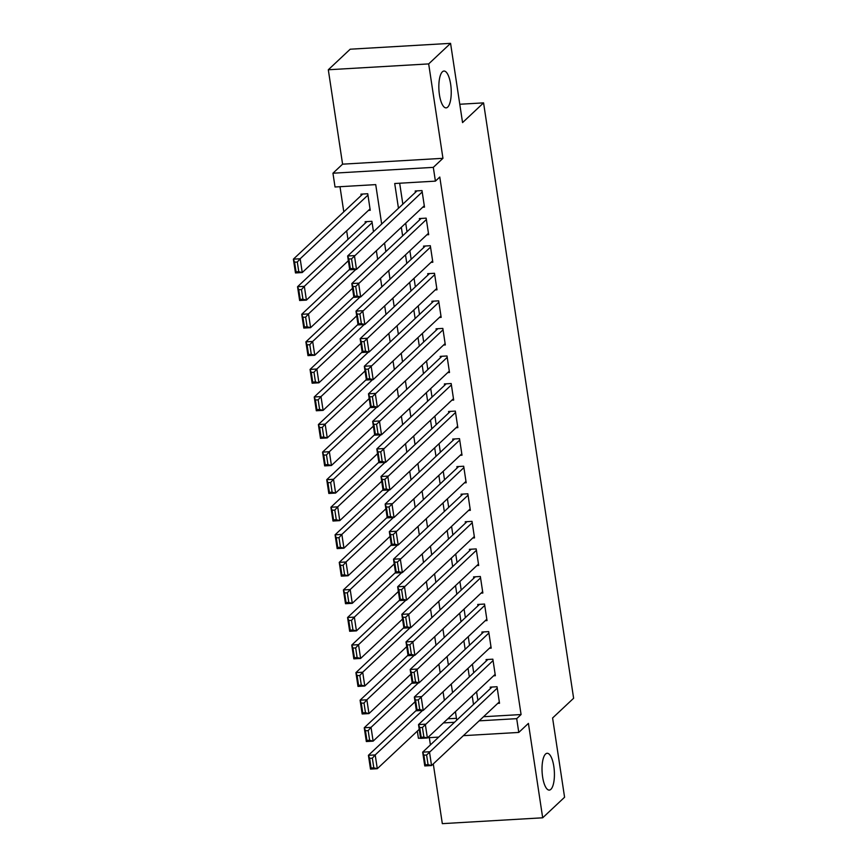 <?xml version="1.0" encoding="UTF-8"?>
<svg xmlns="http://www.w3.org/2000/svg" width="867" height="867" viewBox="0 0 867 867"><rect width="100%" height="100%" fill="white"/><g stroke="black" fill="none" stroke-linecap="round" stroke-linejoin="round"><path stroke-width="1.3" d="M447.708 107.107A18.435 6.123 -93.3 0 1 446.115 107.866A18.435 6.123 -93.3 0 1 439.125 92.292A18.435 6.123 -93.3 0 1 442.376 71.82A18.435 6.123 -93.3 0 1 443.969 71.051A18.435 6.123 -93.3 0 1 450.948 86.624A18.435 6.123 -93.3 0 1 447.708 107.107M550.881 789.328A18.435 6.123 -93.3 0 1 549.288 790.097A18.435 6.123 -93.3 0 1 542.308 774.524A18.435 6.123 -93.3 0 1 545.549 754.041A18.435 6.123 -93.3 0 1 547.142 753.282A18.435 6.123 -93.3 0 1 554.132 768.856A18.435 6.123 -93.3 0 1 550.881 789.328M381.686 224.033L375.725 184.617L335.03 186.99L332.95 173.216L433.316 167.364L435.407 181.138L394.713 183.511L398.462 208.275M342.584 164.166L442.95 158.314L428.677 63.909L450.569 43.35L350.203 49.202L328.311 69.761L342.584 164.166L332.95 173.216M429.317 737.654L430.411 744.894M433.283 763.903L442.322 823.65L542.688 817.798L528.415 723.392L518.78 732.431L463.368 735.66M420.56 738.164L418.414 738.283L417.33 731.119M339.994 186.708L343.787 211.83M346.67 230.839L347.96 239.39M428.677 63.909L328.311 69.761M450.569 43.35L462.555 122.594L483.569 102.87L573.618 698.26L552.593 717.995L564.58 797.239L542.688 817.798M422.706 207.224L424.494 207.115L421.991 190.577L415.206 190.978L415.423 192.355M426.878 234.784L428.666 234.686L426.163 218.148L419.379 218.538L419.585 219.915M431.04 262.354L432.828 262.246L430.325 245.708L423.551 246.109L423.757 247.485M435.212 289.914L437.001 289.816L434.497 273.278L427.713 273.669L427.93 275.045M439.385 317.485L441.173 317.376L438.669 300.838L431.885 301.239L432.091 302.616M443.546 345.044L445.335 344.947L442.831 328.409L436.058 328.799L436.264 330.175M447.719 372.615L449.507 372.507L447.004 355.969L440.219 356.37L440.436 357.746M451.891 400.175L453.679 400.077L451.176 383.528L444.392 383.929L444.598 385.306M456.053 427.745L457.841 427.637L455.338 411.099L448.564 411.489L448.77 412.876M460.225 455.305L462.013 455.197L459.51 438.659L452.726 439.06L452.942 440.436M464.398 482.865L466.186 482.767L463.682 466.229L456.898 466.619L457.104 467.996M468.559 510.435L470.347 510.327L467.844 493.789L461.071 494.19L461.277 495.566M472.732 537.995L474.52 537.898L472.016 521.36L465.232 521.75L465.449 523.126M476.904 565.566L478.682 565.457L476.189 548.919L469.405 549.32L469.611 550.697M481.066 593.126L482.854 593.028L480.351 576.49L473.577 576.88L473.783 578.256M485.238 620.696L487.026 620.588L484.523 604.05L477.739 604.451L477.945 605.827M489.411 648.256L491.188 648.158L488.695 631.609L481.911 632.01L482.117 633.387M493.572 675.827L495.36 675.718L492.857 659.18L486.084 659.57L486.289 660.957M373.482 231.727L371.91 221.313L365.126 221.703L365.332 223.079M447.784 718.808L456.443 718.309M444.348 700.33L443.059 691.779M440.187 672.759L438.886 664.209M436.014 645.2L434.725 636.649M431.842 617.629L430.552 609.078M427.68 590.069L426.38 581.519M423.508 562.499L422.218 553.948M419.335 534.939L418.046 526.388M415.174 507.379L413.873 498.818M411.001 479.809L409.712 471.258M406.829 452.249L405.539 443.698M402.667 424.678L401.367 416.127M398.495 397.119L397.205 388.568M394.322 369.548L393.033 360.997M390.161 341.988L388.86 333.437M385.988 314.418L384.699 305.867M381.816 286.858L380.526 278.307M377.654 259.298L376.354 250.736M368.453 210.388L370.242 210.28L367.738 193.742L360.954 194.143L361.171 195.519M483.537 716.727L521.078 714.538L439.786 177.031L435.407 181.138M399.676 183.23L402.841 204.168M405.713 223.177L407.002 231.727M409.885 250.747L411.175 259.298M414.047 278.307L415.347 286.858M418.219 305.878L419.509 314.428M422.392 333.437L423.681 341.988M426.553 360.997L427.854 369.559M430.726 388.568L432.015 397.119M434.898 416.127L436.188 424.689M439.06 443.698L440.36 452.249M443.232 471.258L444.522 479.809M447.405 498.828L448.694 507.379M451.566 526.388L452.867 534.939M455.739 553.959L457.028 562.51M459.911 581.519L461.201 590.069M464.073 609.078L465.373 617.64M468.245 636.649L469.535 645.2M472.417 664.209L473.707 672.77M476.579 691.779L477.88 700.33M497.745 703.386L499.533 703.278L497.029 686.74L490.245 687.141L490.451 688.517M483.569 102.87L459.781 104.257M442.95 158.314L433.316 167.364M521.078 714.538L516.699 718.656L518.78 732.431M456.725 720.195L455.424 711.634M452.552 692.625L451.263 684.074M448.391 665.065L447.09 656.503M444.218 637.494L442.918 628.943M440.046 609.934L438.756 601.384M435.884 582.364L434.584 573.813M431.712 554.804L430.422 546.253M427.539 527.234L426.25 518.683M423.378 499.674L422.077 491.123M419.205 472.114L417.916 463.552M415.033 444.543L413.743 435.993M410.871 416.984L409.571 408.422M406.699 389.413L405.409 380.862M402.526 361.853L401.237 353.303M398.365 334.283L397.064 325.732M394.192 306.723L392.903 298.172M390.02 279.152L388.73 270.602M385.858 251.593L384.558 243.042M443.405 722.926L454.503 722.276M438.713 737.102L427.615 737.752M479.158 720.845L516.699 718.656M401.334 227.295L402.624 235.846M405.507 254.855L406.796 263.405M409.668 282.414L410.969 290.976M413.841 309.985L415.13 318.536M418.013 337.545L419.303 346.106M422.175 365.115L423.475 373.666M426.347 392.675L427.637 401.226M430.52 420.246L431.809 428.797M434.681 447.805L435.982 456.356M438.854 475.376L440.143 483.927M443.026 502.936L444.316 511.487M447.188 530.496L448.488 539.057M451.36 558.066L452.65 566.617M455.533 585.626L456.822 594.188M459.694 613.197L460.995 621.747M463.867 640.756L465.156 649.307M468.039 668.327L469.329 676.878M472.201 695.887L473.501 704.438M499.327 701.902L431.538 765.55L424.765 765.94L422.673 752.155L429.458 751.765L431.538 765.55L428.06 764.661L426.597 755.016L423.887 755.179L425.339 764.824L428.06 764.661M492.033 687.032L422.673 752.155L423.887 755.179M497.235 688.127L426.597 755.016M424.765 765.94L425.339 764.824M416.344 710.322L368.421 755.32L375.205 754.929L422.565 710.452M419.227 729.331L377.286 768.704L370.502 769.105L368.421 755.32L369.635 758.343L371.087 767.989L373.807 767.826L372.344 758.181L369.635 758.343M372.344 758.181L375.205 754.929L377.286 768.704L373.807 767.826M371.087 767.989L370.502 769.105M495.155 674.342L427.377 737.98L420.593 738.381L418.512 724.595L425.285 724.194L427.377 737.98L423.887 737.102L422.424 727.456L419.715 727.608L421.178 737.264L423.887 737.102M487.872 659.473L418.512 724.595L419.715 727.608M493.074 660.556L422.424 727.456M420.593 738.381L421.178 737.264M490.982 646.771L423.204 710.42L416.42 710.81L414.339 697.025L421.124 696.634L423.204 710.42L419.715 709.542L418.262 699.886L415.542 700.048L417.005 709.694L419.715 709.542M483.699 631.902L414.339 697.025L415.542 700.048M488.901 632.997L418.262 699.886M416.42 710.81L417.005 709.694M486.82 619.211L419.032 682.849L412.258 683.25L410.167 669.465L416.951 669.075L419.032 682.849L415.553 681.971L414.09 672.326L411.381 672.478L412.833 682.134L415.553 681.971M479.527 604.342L410.167 669.465L411.381 672.478M484.729 605.426L414.09 672.326M412.258 683.25L412.833 682.134M482.648 591.641L414.87 655.289L408.086 655.68L406.005 641.905L412.779 641.504L414.87 655.289L411.381 654.412L409.918 644.755L407.208 644.918L408.671 654.563L411.381 654.412M475.365 576.772L406.005 641.905L407.208 644.918M480.567 577.866L409.918 644.755M408.086 655.68L408.671 654.563M412.183 682.763L364.248 727.76L371.033 727.359L418.403 682.893M415.055 701.771L373.124 741.144L366.34 741.545L364.248 727.76L365.462 730.773L366.925 740.418L369.635 740.266L368.172 730.621L365.462 730.773M368.172 730.621L371.033 727.359L373.124 741.144L369.635 740.266M366.925 740.418L366.34 741.545M408.01 655.192L360.087 700.189L366.871 699.799L414.231 655.322M410.882 674.201L368.952 713.584L362.168 713.974L360.087 700.189L361.29 703.213L362.753 712.858L365.462 712.696L364.01 703.05L361.29 703.213M364.01 703.05L366.871 699.799L368.952 713.584L365.462 712.696M362.753 712.858L362.168 713.974M403.838 627.632L355.914 672.629L362.699 672.228L410.069 627.762M406.721 646.641L364.779 686.014L357.995 686.415L355.914 672.629L357.128 675.642L358.58 685.298L361.301 685.136L359.838 675.491L357.128 675.642M359.838 675.491L362.699 672.228L364.779 686.014L361.301 685.136M358.58 685.298L357.995 686.415M399.676 600.062L351.753 645.059L358.526 644.669L405.897 600.192M402.548 619.081L360.618 658.454L353.834 658.844L351.753 645.059L352.956 648.082L354.419 657.728L357.128 657.565L355.665 647.92L352.956 648.082M355.665 647.92L358.526 644.669L360.618 658.454L357.128 657.565M354.419 657.728L353.834 658.844M478.476 564.081L410.698 627.719L403.914 628.12L401.833 614.335L408.617 613.944L410.698 627.719L407.208 626.841L405.756 617.196L403.036 617.358L404.499 627.004L407.208 626.841M471.193 549.212L401.833 614.335L403.036 617.358M476.395 550.296L405.756 617.196M403.914 628.12L404.499 627.004M395.504 572.502L347.58 617.499L354.365 617.109L401.724 572.632M398.376 591.511L356.445 630.883L349.661 631.284L347.58 617.499L348.783 620.512L350.246 630.168L352.956 630.006L351.503 620.36L348.783 620.512M351.503 620.36L354.365 617.109L356.445 630.883L352.956 630.006M350.246 630.168L349.661 631.284M474.314 536.521L406.525 600.159L399.752 600.549L397.66 586.775L404.445 586.374L406.525 600.159L403.047 599.281L401.584 589.636L398.874 589.788L400.326 599.433L403.047 599.281M467.02 521.652L397.66 586.775L398.874 589.788M472.222 522.736L401.584 589.636M399.752 600.549L400.326 599.433M391.331 544.931L343.408 589.939L350.192 589.538L397.563 545.061M394.214 563.951L352.273 603.324L345.5 603.714L343.408 589.939L344.622 592.952L346.074 602.598L348.794 602.446L347.331 592.79L344.622 592.952M347.331 592.79L350.192 589.538L352.273 603.324L348.794 602.446M346.074 602.598L345.5 603.714M470.142 508.951L402.364 572.588L395.58 572.989L393.499 559.204L400.272 558.814L402.364 572.588L398.874 571.711L397.411 562.065L394.702 562.228L396.165 571.873L398.874 571.711M462.859 494.082L393.499 559.204L394.702 562.228M468.061 495.165L397.411 562.065M395.58 572.989L396.165 571.873M387.17 517.371L339.246 562.369L346.02 561.979L393.39 517.501M390.042 536.38L348.111 575.753L341.327 576.154L339.246 562.369L340.449 565.392L341.912 575.038L344.622 574.875L343.159 565.23L340.449 565.392M343.159 565.23L346.02 561.979L348.111 575.753L344.622 574.875M341.912 575.038L341.327 576.154M465.969 481.391L398.191 545.029L391.407 545.419L389.326 531.644L396.111 531.243L398.191 545.029L394.702 544.151L393.25 534.505L390.529 534.657L391.992 544.303L394.702 544.151M458.686 466.522L389.326 531.644L390.529 534.657M463.888 467.606L393.25 534.505M391.407 545.419L391.992 544.303M382.997 489.812L335.074 534.809L341.858 534.408L389.218 489.942M385.869 508.821L343.939 548.193L337.155 548.583L335.074 534.809L336.277 537.822L337.74 547.467L340.449 547.315L338.997 537.67L336.277 537.822M338.997 537.67L341.858 534.408L343.939 548.193L340.449 547.315M337.74 547.467L337.155 548.583M461.808 453.82L394.019 517.469L387.246 517.859L385.154 504.074L391.938 503.684L394.019 517.469L390.54 516.58L389.077 506.935L386.368 507.097L387.82 516.743L390.54 516.58M454.514 438.951L385.154 504.074L386.368 507.097M459.716 440.046L389.077 506.935M387.246 517.859L387.82 516.743M378.825 462.241L330.901 507.238L337.686 506.848L385.056 462.371M381.708 481.25L339.766 520.623L332.993 521.024L330.901 507.238L332.115 510.262L333.567 519.907L336.288 519.745L334.825 510.099L332.115 510.262M334.825 510.099L337.686 506.848L339.766 520.623L336.288 519.745M333.567 519.907L332.993 521.024M457.635 426.261L389.857 489.898L383.073 490.299L380.992 476.514L387.766 476.113L389.857 489.898L386.368 489.021L384.905 479.375L382.195 479.527L383.658 489.183L386.368 489.021M450.352 411.392L380.992 476.514L382.195 479.527M455.554 412.475L384.905 479.375M383.073 490.299L383.658 489.183M374.663 434.681L326.74 479.679L333.513 479.278L380.884 434.811M377.535 453.69L335.605 493.063L328.821 493.453L326.74 479.679L327.943 482.691L329.406 492.337L332.115 492.185L330.652 482.54L327.943 482.691M330.652 482.54L333.513 479.278L335.605 493.063L332.115 492.185M329.406 492.337L328.821 493.453M453.463 398.69L385.685 462.339L378.901 462.729L376.82 448.943L383.604 448.553L385.685 462.339L382.195 461.45L380.743 451.805L378.023 451.967L379.486 461.612L382.195 461.45M446.18 383.821L376.82 448.943L378.023 451.967M451.382 384.915L380.743 451.805M378.901 462.729L379.486 461.612M370.491 407.111L322.567 452.108L329.352 451.718L376.712 407.241M373.363 426.12L331.432 465.503L324.648 465.893L322.567 452.108L323.77 455.132L325.233 464.777L327.943 464.614L326.491 454.969L323.77 455.132M326.491 454.969L329.352 451.718L331.432 465.503L327.943 464.614M325.233 464.777L324.648 465.893M449.301 371.13L381.513 434.768L374.739 435.169L372.647 421.384L379.432 420.983L381.513 434.768L378.034 433.89L376.571 424.245L373.861 424.397L375.313 434.053L378.034 433.89M442.007 356.261L372.647 421.384L373.861 424.397M447.209 357.345L376.571 424.245M374.739 435.169L375.313 434.053M366.318 379.551L318.395 424.548L325.179 424.147L372.55 379.681M369.201 398.56L327.26 437.933L320.487 438.334L318.395 424.548L319.609 427.561L321.061 437.217L323.781 437.055L322.318 427.409L319.609 427.561M322.318 427.409L325.179 424.147L327.26 437.933L323.781 437.055M321.061 437.217L320.487 438.334M362.157 351.98L314.233 396.978L321.007 396.587L368.377 352.11M365.029 371L323.098 410.373L316.314 410.763L314.233 396.978L315.436 400.001L316.899 409.647L319.609 409.484L318.146 399.839L315.436 400.001M318.146 399.839L321.007 396.587L323.098 410.373L319.609 409.484M316.899 409.647L316.314 410.763M357.984 324.421L310.061 369.418L316.845 369.017L364.205 324.551M360.856 343.43L318.926 382.802L312.142 383.203L310.061 369.418L311.264 372.431L312.727 382.087L315.436 381.924L313.984 372.279L311.264 372.431M313.984 372.279L316.845 369.017L318.926 382.802L315.436 381.924M312.727 382.087L312.142 383.203M445.129 343.56L377.351 407.208L370.567 407.598L368.486 393.824L375.259 393.423L377.351 407.208L373.861 406.33L372.398 396.674L369.689 396.837L371.152 406.482L373.861 406.33M437.846 328.691L368.486 393.824L369.689 396.837M443.048 329.785L372.398 396.674M370.567 407.598L371.152 406.482M440.956 316L373.178 379.638L366.394 380.039L364.313 366.253L371.098 365.863L373.178 379.638L369.689 378.76L368.237 369.114L365.516 369.277L366.979 378.922L369.689 378.76M433.673 301.131L364.313 366.253L365.516 369.277M438.875 302.215L368.237 369.114M366.394 380.039L366.979 378.922M436.795 288.44L369.006 352.078L362.233 352.468L360.141 338.694L366.925 338.293L369.006 352.078L365.527 351.2L364.064 341.544L361.355 341.706L362.807 351.352L365.527 351.2M429.501 273.571L360.141 338.694L361.355 341.706M434.703 274.655L364.064 341.544M362.233 352.468L362.807 351.352M353.812 296.85L305.888 341.858L312.673 341.457L360.043 296.98M356.695 315.87L314.754 355.242L307.98 355.633L305.888 341.858L307.102 344.871L308.554 354.516L311.275 354.365L309.812 344.708L307.102 344.871M309.812 344.708L312.673 341.457L314.754 355.242L311.275 354.365M308.554 354.516L307.98 355.633M432.622 260.869L364.844 324.507L358.06 324.908L355.979 311.123L362.753 310.733L364.844 324.507L361.355 323.629L359.892 313.984L357.182 314.147L358.645 323.792L361.355 323.629M425.339 246L355.979 311.123L357.182 314.147M430.541 247.084L359.892 313.984M358.06 324.908L358.645 323.792M349.65 269.29L301.727 314.288L308.5 313.897L355.871 269.42M352.522 288.299L310.592 327.672L303.808 328.073L301.727 314.288L302.93 317.311L304.393 326.957L307.102 326.794L305.639 317.149L302.93 317.311M305.639 317.149L308.5 313.897L310.592 327.672L307.102 326.794M304.393 326.957L303.808 328.073M428.45 233.31L360.672 296.947L353.888 297.338L351.807 283.563L358.591 283.162L360.672 296.947L357.182 296.07L355.73 286.424L353.021 286.576L354.473 296.221L357.182 296.07M421.167 218.441L351.807 283.563L353.021 286.576M426.369 219.524L355.73 286.424M353.888 297.338L354.473 296.221M366.914 221.605L297.554 286.728L304.339 286.327L372.116 222.689M348.35 260.739L306.419 300.112L299.635 300.502L297.554 286.728L298.757 289.741L300.22 299.386L302.93 299.234L301.478 289.578L298.757 289.741M301.478 289.578L304.339 286.327L306.419 300.112L302.93 299.234M300.22 299.386L299.635 300.502M424.288 205.739L356.5 269.388L349.726 269.778L347.634 255.993L354.419 255.602L356.5 269.388L353.021 268.499L351.558 258.854L348.848 259.016L350.301 268.662L353.021 268.499M416.994 190.87L347.634 255.993L348.848 259.016M422.196 191.965L351.558 258.854M349.726 269.778L350.301 268.662M362.742 194.035L293.382 259.157L300.166 258.767L367.944 195.118M370.036 208.904L302.247 272.541L295.474 272.942L293.382 259.157L294.596 262.181L296.048 271.826L298.768 271.664L297.305 262.018L294.596 262.181M297.305 262.018L300.166 258.767L302.247 272.541L298.768 271.664M296.048 271.826L295.474 272.942"/></g></svg>

